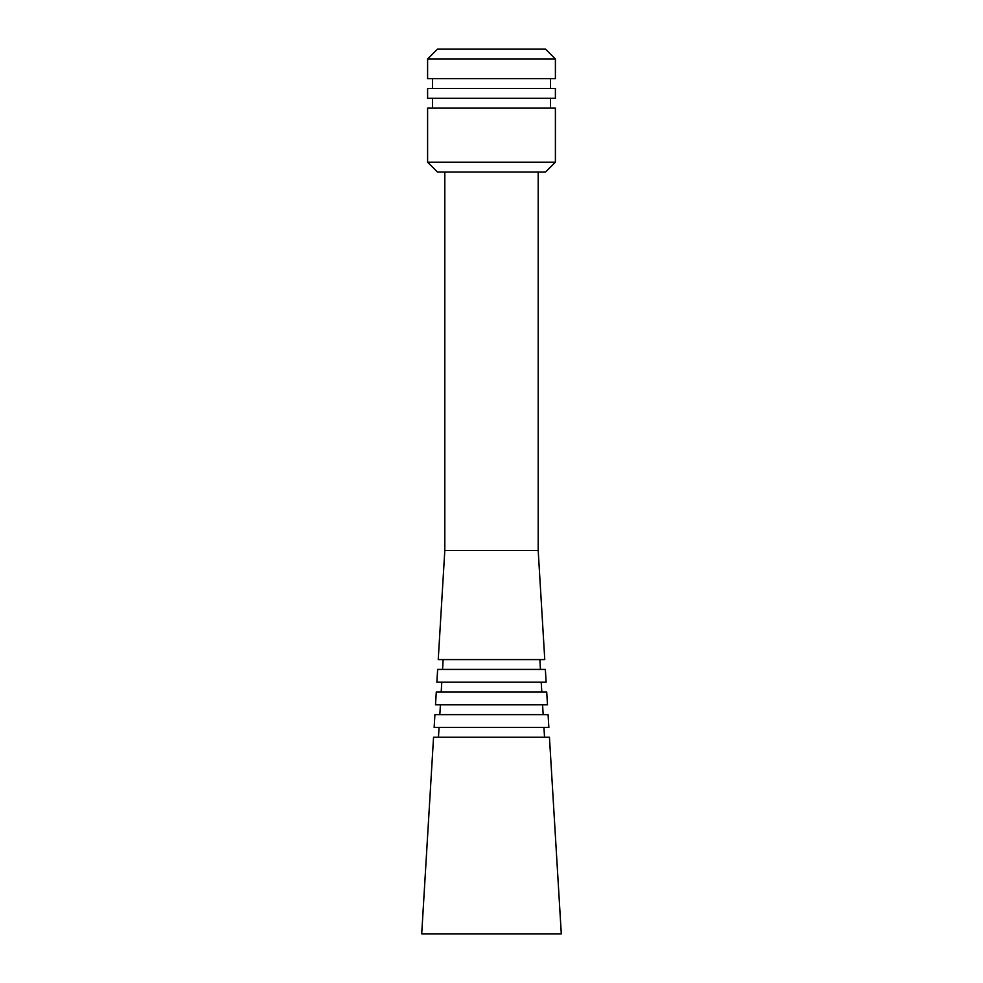 <?xml version="1.0" encoding="UTF-8"?>
<svg xmlns="http://www.w3.org/2000/svg" width="983" height="983" viewBox="0 0 983 983"><rect width="100%" height="100%" fill="white"/><g stroke="black" fill="none" stroke-linecap="round" stroke-linejoin="round"><path stroke-width="1.47" d="M439.057 727.42L438.467 737.25M543.943 727.42L544.533 737.25M434.916 714.641L548.084 714.641L548.858 727.42L434.142 727.42L434.916 714.641M440.421 704.811L439.831 714.641M542.579 704.811L543.169 714.641M436.28 692.032L546.72 692.032L547.494 704.811L435.506 704.811L436.28 692.032M441.785 682.202L441.195 692.032M541.215 682.202L541.805 692.032M437.644 669.423L545.356 669.423L546.13 682.202L436.87 682.202L437.644 669.423M443.149 659.593L442.559 669.423M539.851 659.593L540.441 669.423M444.808 550.48L538.192 550.48L544.766 659.593L438.234 659.593L444.808 550.48L444.808 172.025M538.192 550.48L538.192 172.025M427.605 162.195L437.435 172.025L545.565 172.025L555.395 162.195L555.395 108.13L427.605 108.13L427.605 162.195L555.395 162.195M550.48 108.13L550.48 98.3M432.52 108.13L432.52 98.3M427.605 98.3L555.395 98.3L555.395 88.47L427.605 88.47L427.605 98.3M550.48 88.47L550.48 78.64M432.52 88.47L432.52 78.64M427.605 78.64L555.395 78.64L555.395 58.98L427.605 58.98L427.605 78.64M427.605 58.98L437.435 49.15L545.565 49.15L555.395 58.98M433.552 737.25L549.448 737.25L561.293 933.85L421.707 933.85L433.552 737.25"/></g></svg>
